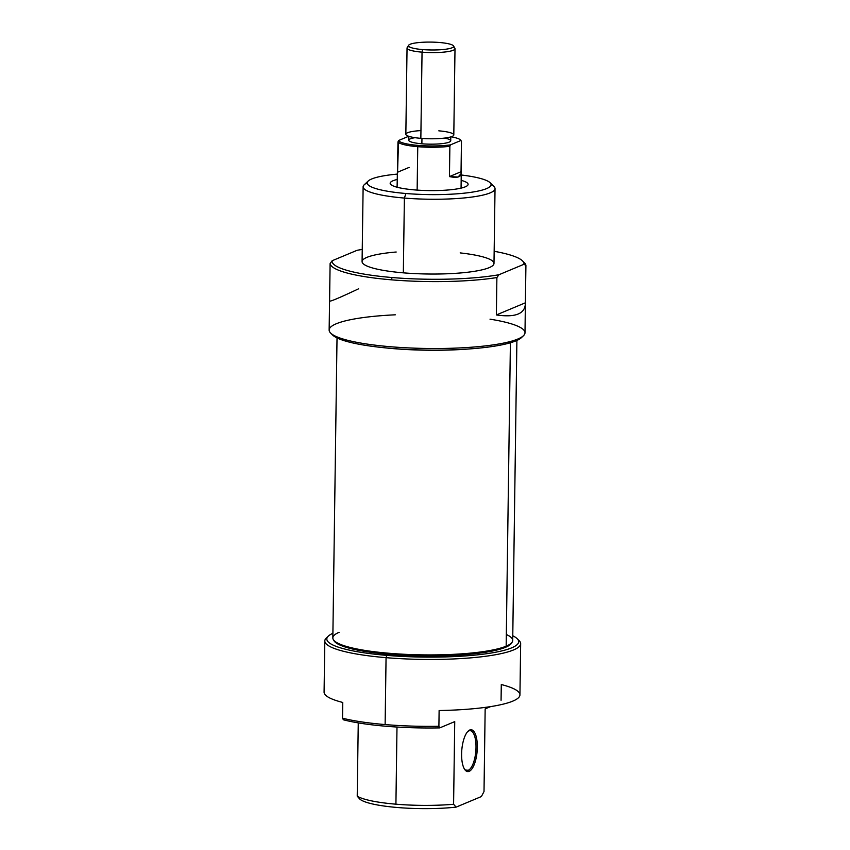 <?xml version="1.0" encoding="UTF-8"?>
<svg xmlns="http://www.w3.org/2000/svg" width="850" height="850" viewBox="0 0 850 850"><rect width="100%" height="100%" fill="white"/><g stroke="black" fill="none" stroke-linecap="round" stroke-linejoin="round"><path stroke-width="1.27" d="M329.141 330.023A97.941 17.074 0.8 0 0 330.65 333.072A97.941 17.074 0.8 0 0 426.838 348.468A97.941 17.074 0.8 0 0 523.409 335.761A97.941 17.074 0.8 0 0 525.003 332.764L525.385 302.802C525.459 313.703 515.78 317.741 496.368 314.946L496.889 277.557A97.941 17.074 -179.2 0 1 391.34 279.82A97.941 17.074 -179.2 0 1 330.108 263.553L329.141 330.023M522.495 260.876L524.429 262.809A97.941 17.074 -179.2 0 1 525.916 265.413L525.385 302.802C525.459 313.703 515.78 317.741 496.368 314.946L525.385 302.802L525.916 265.413L523.929 264.286A95.944 16.724 0.8 0 0 522.495 260.876A95.944 16.724 0.8 0 0 494.158 251.292A95.944 16.724 0.8 0 1 523.929 264.286L525.916 265.413A97.941 17.074 -179.2 0 0 523.303 261.832M391.34 279.82A97.941 17.074 -179.2 0 1 330.108 263.553L332.148 260.738L357.149 250.282A95.944 16.724 0.8 0 1 362.249 249.443A95.944 16.724 0.8 0 0 357.149 250.282L332.148 260.738A95.944 16.724 0.8 0 0 392.116 277.536A95.944 16.724 0.8 0 0 498.929 274.741L523.929 264.286L498.929 274.741A95.944 16.724 -179.2 0 1 392.116 277.536L391.34 279.82A97.941 17.074 0.8 0 0 496.889 277.557L498.929 274.741L496.889 277.557L496.368 314.946L525.385 302.802M363.131 186.809L362.079 261.598A65.96 11.496 0.8 0 0 403.336 272.839A65.96 11.496 0.8 0 0 493.988 263.436L495.029 188.657A65.96 11.496 -179.2 0 1 404.388 198.061A65.96 11.496 -179.2 0 1 363.131 186.809A65.96 11.496 -179.2 0 1 364.193 184.79L368.188 181.029A61.965 10.806 0.8 0 0 405.939 193.502A61.965 10.806 0.8 0 0 468.148 192.716A61.965 10.806 0.8 0 0 490.142 182.739A61.965 10.806 0.8 0 0 461.242 174.994A61.965 10.806 0.8 0 1 484.532 189.38A61.965 10.806 0.8 0 1 405.939 193.502A61.965 10.806 -179.2 0 1 367.37 183.802A61.965 10.806 -179.2 0 1 397.29 174.101A61.965 10.806 0.8 0 0 368.188 181.029M397.216 179.467A38.972 6.8 0.8 0 0 390.161 183.249A38.972 6.8 0.8 0 0 414.545 189.901A38.972 6.8 0.8 0 0 468.106 184.344A38.972 6.8 0.8 0 0 461.168 180.359A38.972 6.8 -179.2 0 1 459.574 188.456A38.972 6.8 -179.2 0 1 414.545 189.901A38.972 6.8 -179.2 0 1 397.216 179.467M523.409 335.761L521.422 337.641A95.944 16.724 -179.2 0 1 426.817 350.083A95.944 16.724 -179.2 0 1 332.594 335.006L330.65 333.072M490.142 182.739L494.02 186.607A65.96 11.496 -179.2 0 1 495.029 188.657M465.524 770.047L468.254 770.281A19.986 7.321 -85.2 0 1 466.862 770.514A19.986 7.321 -85.2 0 1 464.472 769.122A19.986 7.321 -85.2 0 0 468.254 770.281L469.168 771.343A20.984 7.692 -85.2 0 1 464.822 769.643A20.984 7.692 -85.2 0 1 461.794 750.029A20.984 7.692 -85.2 0 1 468.053 731.202A20.984 7.692 -85.2 0 1 469.742 730.012A20.984 7.692 -85.2 0 1 477.317 747.384A20.984 7.692 -85.2 0 1 469.168 771.343A20.984 7.692 -85.2 0 1 461.603 753.961A20.984 7.692 -85.2 0 1 469.742 730.012L468.807 730.915A19.986 7.321 -85.2 0 1 470.199 730.681A19.986 7.321 -85.2 0 1 475.957 749.328A19.986 7.321 -85.2 0 1 468.254 770.281A19.986 7.321 94.8 0 0 476.011 747.469A19.986 7.321 94.8 0 0 468.807 730.915A19.986 7.321 -85.2 0 0 467.617 731.659A19.986 7.321 -85.2 0 1 468.807 730.915M342.752 702.451L342.529 718.197L342.752 702.451A97.941 17.074 -179.2 0 1 324.084 692.123L324.806 640.964A97.941 17.074 -179.2 0 1 326.389 637.957L328.387 636.076A95.944 16.724 0.8 0 0 386.835 655.382A95.944 16.724 0.8 0 0 483.172 654.171A95.944 16.724 0.8 0 0 517.214 638.722A95.944 16.724 0.8 0 0 512.773 635.8A95.944 16.724 -179.2 0 1 489.536 653.278A95.944 16.724 -179.2 0 1 386.835 655.382L386.059 657.666A97.941 17.074 -179.2 0 1 324.806 640.964M395.919 804.185A65.96 11.496 0.8 0 1 357.223 796.174L359.741 799.032A61.965 10.806 0.8 0 0 456.11 807.128A61.965 10.806 -179.2 0 1 359.741 799.032L357.223 796.174L358.254 722.883L357.223 796.174A65.96 11.496 0.8 0 0 395.919 804.185A65.96 11.496 0.8 0 0 453.592 804.27L454.739 721.618L453.592 804.27L456.11 807.128L481.376 796.556L456.11 807.128L453.592 804.27A65.96 11.496 0.8 0 1 395.919 804.185L396.993 727.037M385.124 724.572A97.941 17.074 0.8 0 1 342.529 718.197L343.389 719.791A95.944 16.724 0.8 0 0 439.758 727.887A95.944 16.724 -179.2 0 1 343.389 719.791L342.529 718.197A97.941 17.074 0.8 0 0 385.124 724.572A97.941 17.074 0.8 0 0 438.897 726.282L439.121 710.536L438.897 726.282L439.758 727.887L454.739 721.618L439.758 727.887L438.897 726.282A97.941 17.074 0.8 0 1 385.124 724.572L386.059 657.666A97.941 17.074 0.8 0 0 486.551 656.147A97.941 17.074 0.8 0 0 518.022 639.678M517.214 638.722L519.159 640.656A97.941 17.074 -179.2 0 1 520.657 643.694A97.941 17.074 -179.2 0 1 386.059 657.666A97.941 17.074 -179.2 0 1 327.547 637.022M520.657 643.694L519.945 694.864A97.941 17.074 -179.2 0 1 439.121 710.536A97.941 17.074 0.8 0 0 501.288 684.537L501.064 700.283M485.159 708.889L490.609 706.616L485.159 708.889L484.011 791.541L485.159 708.889M484.011 791.541L481.376 796.556L484.011 791.541M386.835 655.382A95.944 16.724 -179.2 0 1 332.902 633.282A95.944 16.724 0.8 0 0 328.387 636.076M337.025 337.928L332.839 637.925A89.941 15.682 0.8 0 0 333.285 639.529A89.941 15.682 0.8 0 0 410.051 654.532A89.941 15.682 0.8 0 0 506.164 646.181A89.941 15.682 0.8 0 0 512.221 642.037A89.941 15.682 0.8 0 0 512.709 640.433L516.896 340.436M512.221 642.037L511.509 643.195A89.25 15.566 -179.2 0 1 505.506 647.307A89.25 15.566 -179.2 0 1 410.136 655.594A89.25 15.566 -179.2 0 1 333.965 640.709L333.285 639.529M470.029 348.893A89.941 15.682 -179.2 0 1 383.647 347.692A89.941 15.682 -179.2 0 0 470.029 348.893M439.524 42.5A22.599 3.942 0.8 0 0 408.584 45.326A22.599 3.942 0.8 0 0 422.599 49.576A22.599 3.942 0.8 0 0 453.539 45.953A22.599 3.942 0.8 0 0 439.524 42.5A22.599 3.942 -179.2 0 0 410.104 44.285A22.599 3.942 -179.2 0 0 422.599 49.576A22.599 3.942 0.8 0 0 452.009 47.802A22.599 3.942 0.8 0 0 439.524 42.5M453.539 45.953L454.888 48.301A23.981 4.186 -179.2 0 1 455.005 48.737A23.981 4.186 -179.2 0 1 422.046 52.158A23.981 4.186 -179.2 0 1 407.044 48.068A23.981 4.186 -179.2 0 1 407.171 47.643L408.584 45.326M408.808 136.329L408.754 140.208A20.984 3.655 0.8 0 0 421.876 143.788A20.984 3.655 0.8 0 0 450.723 140.792L450.776 136.914M407.044 48.068L405.843 134.257A23.981 4.186 0.8 0 0 420.846 138.348A23.981 4.186 0.8 0 0 453.804 134.927L455.005 48.737M417.138 190.102L417.754 146.689A31.981 5.578 0.8 0 0 449.873 146.285L450.447 144.872A31.291 5.451 -179.2 0 1 418.019 145.403L417.754 146.689A31.981 5.578 -179.2 0 1 397.981 141.929L398.554 140.516L408.669 136.287L398.554 140.516A31.291 5.451 0.8 0 0 418.019 145.403A31.291 5.451 0.8 0 0 450.447 144.872L460.923 140.484A31.291 5.451 0.8 0 0 460.87 140.377A31.291 5.451 0.8 0 0 451.116 136.808A31.291 5.451 0.8 0 1 460.923 140.484L461.465 141.44L461.263 173.4L458.076 177.034L449.448 176.587L449.873 146.285A31.981 5.578 -179.2 0 1 417.754 146.689A31.981 5.578 -179.2 0 1 397.981 141.929L397.099 187.234M460.923 140.484L461.465 141.44L461.04 171.742C462.028 176.768 458.161 178.383 449.448 176.587L461.04 171.742L449.448 176.587L449.873 146.285L450.447 144.872L460.923 140.484L461.465 141.44M367.179 182.92A65.96 11.496 0.8 0 0 404.388 198.061L405.939 193.502M396.196 252.014A65.96 11.496 0.8 0 0 362.206 262.31A65.96 11.496 0.8 0 0 403.336 272.839L404.388 198.061A65.96 11.496 -179.2 0 0 474.863 196.626A65.96 11.496 -179.2 0 0 491.087 184.652M395.324 314.808A97.941 17.074 0.8 0 0 341.658 338.587A97.941 17.074 0.8 0 0 489.547 345.387A97.941 17.074 0.8 0 0 490.014 319.164M392.116 277.536A95.944 16.724 0.8 0 1 332.148 260.738L330.108 263.553L329.587 300.942C329.354 302.09 339.022 298.042 358.604 288.798M460.158 252.907A65.96 11.496 -179.2 0 1 487.528 268.281A65.96 11.496 -179.2 0 1 403.336 272.839M522.251 336.696A95.944 16.724 -179.2 0 1 426.817 350.083A95.944 16.724 -179.2 0 1 331.776 334.039M469.742 730.012A20.984 7.692 -85.2 0 1 477.317 747.384A20.984 7.692 -85.2 0 1 469.168 771.343M506.611 634.631A89.941 15.682 -179.2 0 1 506.164 646.181L505.506 647.307A89.25 15.566 0.8 0 0 511.806 642.611M510.404 342.763L506.164 646.181A89.941 15.682 0.8 0 1 389.449 653.299A89.941 15.682 0.8 0 1 339.108 632.294M505.506 647.307A89.25 15.566 -179.2 0 1 408.478 655.531A89.25 15.566 -179.2 0 1 333.689 640.124M408.882 46.495A23.981 4.186 0.8 0 0 422.046 52.158L422.599 49.576M415.044 137.689A20.984 3.655 0.8 0 0 421.876 143.788L421.961 138.444M420.952 130.592A23.981 4.186 0.8 0 0 405.843 134.257A23.981 4.186 0.8 0 0 420.846 138.348L422.046 52.158A23.981 4.186 -179.2 0 0 448.024 51.584A23.981 4.186 -179.2 0 0 453.22 47.111M418.019 145.403A31.291 5.451 0.8 0 1 398.554 140.516L397.556 172.231L409.147 167.386M444.507 138.104A20.984 3.655 -179.2 0 1 447.27 142.747A20.984 3.655 -179.2 0 1 421.876 143.788M420.846 138.348A23.981 4.186 0.8 0 0 452.062 136.468A23.981 4.186 0.8 0 0 438.802 130.836M461.061 188.126L461.263 173.4M460.87 140.377L461.178 140.93"/></g></svg>
